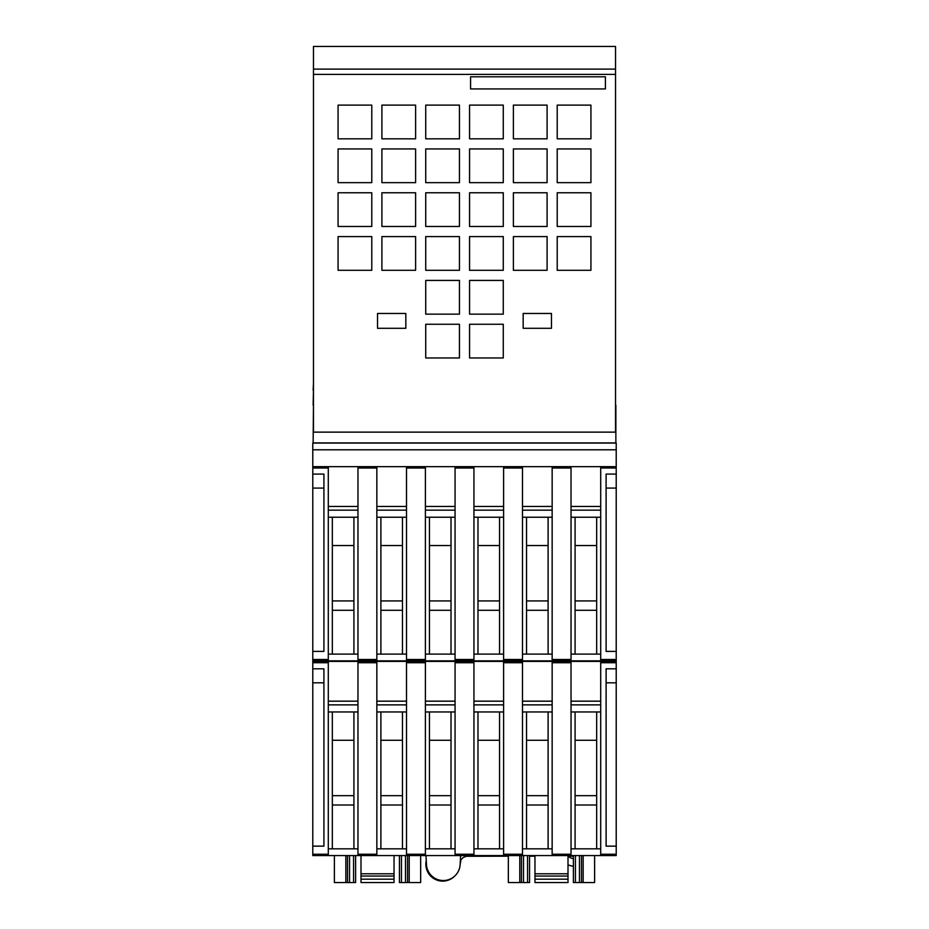 <?xml version="1.0" encoding="UTF-8"?>
<svg xmlns="http://www.w3.org/2000/svg" width="929" height="929" viewBox="0 0 929 929"><rect width="100%" height="100%" fill="white"/><g stroke="black" fill="none" stroke-linecap="round" stroke-linejoin="round"><path stroke-width="1.39" d="M600.703 855.574L571.033 855.574L571.033 661.39L600.703 661.39L600.703 855.574L616.217 855.574L616.217 846.145L606.103 846.145L606.103 668.81L616.217 668.81L616.217 651.403L606.103 651.403L606.103 474.08L616.217 474.08L616.217 443.063L312.783 443.063L312.783 449.799L616.217 449.799M552.151 855.574L522.493 855.574L522.493 661.39L552.151 661.39L552.151 855.574L571.033 855.574M503.611 855.574L473.941 855.574L473.941 661.39L503.611 661.39L503.611 855.574L522.493 855.574M455.059 855.574L425.389 855.574L425.389 661.39L455.059 661.39L455.059 855.574L473.941 855.574M406.507 855.574L376.849 855.574L376.849 661.39L406.507 661.39L406.507 855.574L425.389 855.574M357.967 855.574L328.297 855.574L328.297 661.39L357.967 661.39L357.967 855.574L376.849 855.574M312.783 449.799L312.783 474.08L323.919 474.08L323.919 651.403L312.783 651.403L312.783 668.81L323.919 668.81L323.919 846.145L312.783 846.145L312.783 855.574L328.297 855.574M573.39 882.55L573.39 855.574L573.39 882.55L573.39 855.574L573.39 882.55L575.423 882.55L575.423 855.574M355.61 855.574L355.61 882.55L355.61 855.574L355.61 882.55L347.516 882.55L347.516 855.574M399.435 882.55L399.435 855.574L399.435 882.55L399.435 855.574L399.435 882.55L401.456 882.55L401.456 855.574M334.382 882.55L334.382 855.574L334.37 882.55L347.516 882.55M401.456 882.55L407.529 882.55L407.529 855.574L407.529 882.55L409.213 882.55L409.213 855.574M420.663 882.55L420.663 855.574L420.663 882.55L409.213 882.55M360.998 855.574L360.998 882.55L394.035 882.55L394.035 855.574M529.565 855.574L529.565 882.55L529.565 855.574L529.565 882.55L521.471 882.55L521.471 855.574M594.618 882.55L594.618 855.574L594.63 882.55L581.484 882.55L581.484 855.574L581.484 882.55L575.423 882.55M508.337 882.55L508.337 855.574L508.337 882.55L521.471 882.55M534.965 855.574L534.965 882.55L568.002 882.55L568.002 855.574M568.002 873.783L534.965 873.783M568.002 876.047L534.965 876.047M568.002 882.55L534.965 882.55L568.002 882.55M508.337 856.19L466.346 856.294L463.316 857.444L460.981 859.697L460.134 864.551A16.861 16.861 0 0 1 443.307 880.529A16.861 16.861 0 0 1 426.469 864.551L426.063 856.852A1.347 1.347 0 0 0 424.716 855.574A1.347 1.347 0 0 1 426.063 856.852L426.26 860.556A16.861 16.861 0 0 0 454.978 875.826M573.39 856.19L568.002 856.19M534.965 856.19L529.565 856.19M472.373 855.574L472.373 856.19M394.035 873.783L360.998 873.783M394.035 876.047L360.998 876.047M394.035 882.55L360.998 882.55L394.035 882.55M568.002 864.818A18.208 18.208 0 0 0 573.39 866.211M461.887 855.574A1.347 1.347 0 0 0 460.54 856.852L460.134 864.551M615.532 383.584L615.532 405.16M313.468 405.16L313.131 443.063M313.468 390.331L313.131 405.16M313.468 383.584L313.131 390.331M615.869 405.16L615.869 443.063M615.869 432.136L313.131 432.136M615.869 442.924L313.131 442.924M600.703 660.844L571.033 660.844L571.033 466.66L600.703 466.66L600.703 660.844L616.217 660.844M552.151 660.844L522.493 660.844L522.493 466.66L552.151 466.66L552.151 660.844L571.033 660.844M503.611 660.844L473.941 660.844L473.941 466.66L503.611 466.66L503.611 660.844L522.493 660.844M455.059 660.844L425.389 660.844L425.389 466.66L455.059 466.66L455.059 660.844L473.941 660.844M406.507 660.844L376.849 660.844L376.849 466.66L406.507 466.66L406.507 660.844L425.389 660.844M357.967 660.844L328.297 660.844L328.297 466.66L357.967 466.66L357.967 660.844L376.849 660.844M312.783 660.844L328.297 660.844M332.338 654.109L332.338 517.232M353.914 654.109L353.914 600.935L332.338 600.935M353.914 600.935L353.914 545.544L332.338 545.544M353.914 610.283L332.338 610.283M353.914 545.544L353.914 517.232M328.297 517.232L357.967 517.232M380.89 654.109L380.89 517.232M402.466 654.109L402.466 600.935L380.89 600.935M402.466 600.935L402.466 545.544L380.89 545.544M402.466 610.283L380.89 610.283M402.466 545.544L402.466 517.232M376.849 517.232L406.507 517.232M429.442 654.109L429.442 517.232M451.018 654.109L451.018 600.935L429.442 600.935M451.018 600.935L451.018 545.544L429.442 545.544M451.018 610.283L429.442 610.283M451.018 545.544L451.018 517.232M425.389 517.232L455.059 517.232M477.982 654.109L477.982 517.232M499.558 654.109L499.558 600.935L477.982 600.935M499.558 600.935L499.558 545.544L477.982 545.544M499.558 610.283L477.982 610.283M499.558 545.544L499.558 517.232M473.941 517.232L503.611 517.232M526.534 654.109L526.534 517.232M548.11 654.109L548.11 600.935L526.534 600.935M548.11 600.935L548.11 545.544L526.534 545.544M548.11 610.283L526.534 610.283M548.11 545.544L548.11 517.232M522.493 517.232L552.151 517.232M575.086 654.109L575.086 517.232M596.662 654.109L596.662 600.935L575.086 600.935M596.662 600.935L596.662 545.544L575.086 545.544M596.662 610.283L575.086 610.283M596.662 545.544L596.662 517.232M571.033 517.232L600.703 517.232M571.033 506.444L600.703 506.444M571.033 510.149L600.703 510.149M571.033 654.109L600.703 654.109M552.151 466.66L571.033 466.66M522.493 506.444L552.151 506.444M522.493 510.149L552.151 510.149M522.493 654.109L552.151 654.109M503.611 466.66L522.493 466.66M473.941 506.444L503.611 506.444M473.941 510.149L503.611 510.149M473.941 654.109L503.611 654.109M455.059 466.66L473.941 466.66M425.389 506.444L455.059 506.444M425.389 510.149L455.059 510.149M425.389 654.109L455.059 654.109M406.507 466.66L425.389 466.66M376.849 506.444L406.507 506.444M376.849 510.149L406.507 510.149M376.849 654.109L406.507 654.109M357.967 466.66L376.849 466.66M328.297 506.444L357.967 506.444M328.297 510.149L357.967 510.149M328.297 654.109L357.967 654.109M312.783 466.66L328.297 466.66M606.103 488.085L616.217 488.085L616.217 651.403M616.217 474.08L616.217 488.085M312.783 651.403L312.783 488.085L323.919 488.085M312.783 488.085L312.783 474.08M600.703 466.66L616.217 466.66M615.532 432.136L615.532 46.45L313.468 46.45L313.468 74.39L615.532 74.39M313.468 432.136L313.468 74.39M523.166 328.297L523.166 313.468L551.478 313.468L551.478 328.297L523.166 328.297M377.522 328.297L377.522 313.468L405.834 313.468L405.834 328.297L377.522 328.297M469.551 357.967L469.551 324.256L503.274 324.256L503.274 357.967L469.551 357.967M469.551 314.141L469.551 280.419L503.274 280.419L503.274 314.141L469.551 314.141M425.726 357.967L425.726 324.256L459.449 324.256L459.449 357.967L425.726 357.967M425.726 314.141L425.726 280.419L459.449 280.419L459.449 314.141L425.726 314.141M557.214 270.304L557.214 236.593L590.925 236.593L590.925 270.304L557.214 270.304M557.214 226.479L557.214 192.767L590.925 192.767L590.925 226.479L557.214 226.479M557.214 182.653L557.214 148.942L590.925 148.942L590.925 182.653L557.214 182.653M557.214 138.827L557.214 105.116L590.925 105.116L590.925 138.827L557.214 138.827M513.389 270.304L513.389 236.593L547.1 236.593L547.1 270.304L513.389 270.304M513.389 226.479L513.389 192.767L547.1 192.767L547.1 226.479L513.389 226.479M513.389 182.653L513.389 148.942L547.1 148.942L547.1 182.653L513.389 182.653M513.389 138.827L513.389 105.116L547.1 105.116L547.1 138.827L513.389 138.827M469.551 270.304L469.551 236.593L503.274 236.593L503.274 270.304L469.551 270.304M469.551 226.479L469.551 192.767L503.274 192.767L503.274 226.479L469.551 226.479M469.551 182.653L469.551 148.942L503.274 148.942L503.274 182.653L469.551 182.653M469.551 138.827L469.551 105.116L503.274 105.116L503.274 138.827L469.551 138.827M425.726 270.304L425.726 236.593L459.449 236.593L459.449 270.304L425.726 270.304M425.726 226.479L425.726 192.767L459.449 192.767L459.449 226.479L425.726 226.479M425.726 182.653L425.726 148.942L459.449 148.942L459.449 182.653L425.726 182.653M425.726 138.827L425.726 105.116L459.449 105.116L459.449 138.827L425.726 138.827M381.9 270.304L381.9 236.593L415.611 236.593L415.611 270.304L381.9 270.304M381.9 226.479L381.9 192.767L415.611 192.767L415.611 226.479L381.9 226.479M381.9 182.653L381.9 148.942L415.611 148.942L415.611 182.653L381.9 182.653M381.9 138.827L381.9 105.116L415.611 105.116L415.611 138.827L381.9 138.827M338.075 270.304L338.075 236.593L371.786 236.593L371.786 270.304L338.075 270.304M338.075 226.479L338.075 192.767L371.786 192.767L371.786 226.479L338.075 226.479M338.075 182.653L338.075 148.942L371.786 148.942L371.786 182.653L338.075 182.653M338.075 138.827L338.075 105.116L371.786 105.116L371.786 138.827L338.075 138.827M470.573 88.929L470.573 76.793L605.418 76.793L605.418 88.929L470.573 88.929M332.338 848.839L332.338 711.962M353.914 848.839L353.914 795.665L332.338 795.665M353.914 795.665L353.914 740.274L332.338 740.274M353.914 805.013L332.338 805.013M353.914 740.274L353.914 711.962M328.297 711.962L357.967 711.962M380.89 848.839L380.89 711.962M402.466 848.839L402.466 795.665L380.89 795.665M402.466 795.665L402.466 740.274L380.89 740.274M402.466 805.013L380.89 805.013M402.466 740.274L402.466 711.962M376.849 711.962L406.507 711.962M429.442 848.839L429.442 711.962M451.018 848.839L451.018 795.665L429.442 795.665M451.018 795.665L451.018 740.274L429.442 740.274M451.018 805.013L429.442 805.013M451.018 740.274L451.018 711.962M425.389 711.962L455.059 711.962M477.982 848.839L477.982 711.962M499.558 848.839L499.558 795.665L477.982 795.665M499.558 795.665L499.558 740.274L477.982 740.274M499.558 805.013L477.982 805.013M499.558 740.274L499.558 711.962M473.941 711.962L503.611 711.962M526.534 848.839L526.534 711.962M548.11 848.839L548.11 795.665L526.534 795.665M548.11 795.665L548.11 740.274L526.534 740.274M548.11 805.013L526.534 805.013M548.11 740.274L548.11 711.962M522.493 711.962L552.151 711.962M575.086 848.839L575.086 711.962M596.662 848.839L596.662 795.665L575.086 795.665M596.662 795.665L596.662 740.274L575.086 740.274M596.662 805.013L575.086 805.013M596.662 740.274L596.662 711.962M571.033 711.962L600.703 711.962M571.033 701.174L600.703 701.174M571.033 704.879L600.703 704.879M571.033 848.839L600.703 848.839M552.151 661.39L571.033 661.39M522.493 701.174L552.151 701.174M522.493 704.879L552.151 704.879M522.493 848.839L552.151 848.839M503.611 661.39L522.493 661.39M473.941 701.174L503.611 701.174M473.941 704.879L503.611 704.879M473.941 848.839L503.611 848.839M455.059 661.39L473.941 661.39M425.389 701.174L455.059 701.174M425.389 704.879L455.059 704.879M425.389 848.839L455.059 848.839M406.507 661.39L425.389 661.39M376.849 701.174L406.507 701.174M376.849 704.879L406.507 704.879M376.849 848.839L406.507 848.839M357.967 661.39L376.849 661.39M328.297 701.174L357.967 701.174M328.297 704.879L357.967 704.879M328.297 848.839L357.967 848.839M312.783 661.39L328.297 661.39M606.103 682.815L616.217 682.815L616.217 846.145M616.217 668.81L616.217 682.815M312.783 846.145L312.783 682.815L323.919 682.815M312.783 682.815L312.783 668.81M600.703 661.39L616.217 661.39M353.577 882.55L353.577 855.574M345.832 882.55L345.832 855.574M349.536 882.55L349.536 855.574M405.497 882.55L405.497 855.574M527.544 882.55L527.544 855.574M579.464 882.55L579.464 855.574M519.787 882.55L519.787 855.574M523.503 882.55L523.503 855.574M583.168 882.55L583.168 855.574M568.002 879.182L534.965 879.182M394.035 879.182L360.998 879.182M568.118 856.19A10.753 10.753 0 0 0 573.39 858.698M552.151 659.497L571.033 659.497M552.151 468.007L571.033 468.007M503.611 659.497L522.493 659.497M503.611 468.007L522.493 468.007M455.059 659.497L473.941 659.497M455.059 468.007L473.941 468.007M406.507 659.497L425.389 659.497M406.507 468.007L425.389 468.007M357.967 659.497L376.849 659.497M357.967 468.007L376.849 468.007M312.783 468.007L328.297 468.007M312.783 659.497L328.297 659.497M600.703 659.497L616.217 659.497M600.703 468.007L616.217 468.007M313.468 69.118L615.532 69.118M552.151 854.227L571.033 854.227M552.151 662.737L571.033 662.737M503.611 854.227L522.493 854.227M503.611 662.737L522.493 662.737M455.059 854.227L473.941 854.227M455.059 662.737L473.941 662.737M406.507 854.227L425.389 854.227M406.507 662.737L425.389 662.737M357.967 854.227L376.849 854.227M357.967 662.737L376.849 662.737M312.783 662.737L328.297 662.737M312.783 854.227L328.297 854.227M600.703 854.227L616.217 854.227M600.703 662.737L616.217 662.737"/></g></svg>
